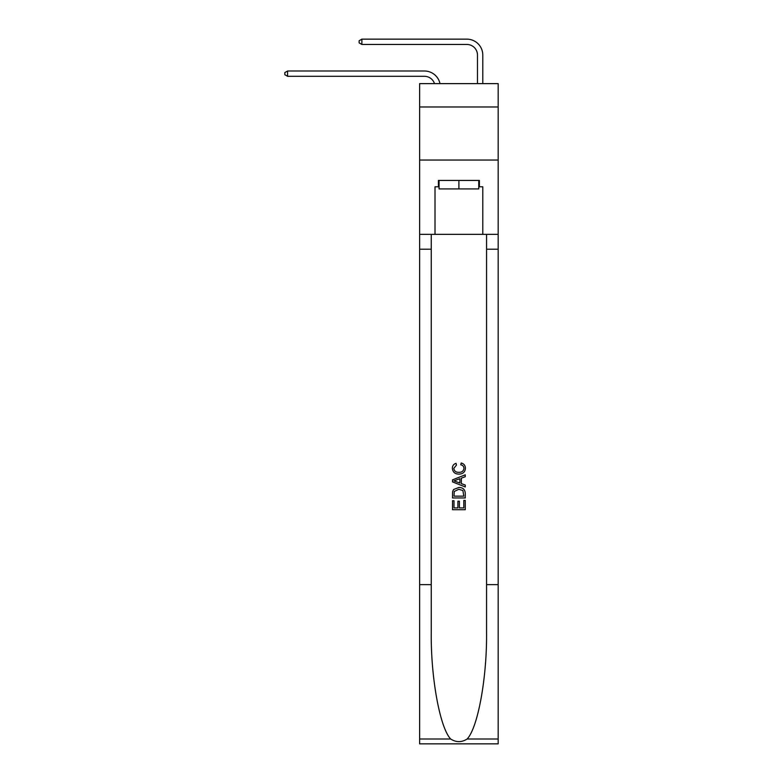 <?xml version="1.0" encoding="UTF-8"?>
<svg xmlns="http://www.w3.org/2000/svg" width="783" height="783" viewBox="0 0 783 783"><rect width="100%" height="100%" fill="white"/><g stroke="black" fill="none" stroke-linecap="round" stroke-linejoin="round"><path stroke-width="1.17" d="M498.174 106.977L498.174 83.624L419.629 83.624L419.629 106.977L498.174 106.977L498.174 160.045L419.629 160.045L419.629 106.977M424.406 76.303A10.619 10.619 -32.9 0 1 434.496 83.624A10.619 10.619 -37.4 0 0 424.406 76.303L287.586 76.303L284.826 74.708L284.826 72.584L287.586 70.999L424.406 70.999A15.924 15.924 147.1 0 1 439.987 83.624M477.473 83.624L477.473 55.074A10.619 10.619 18.5 0 0 466.864 44.455L361.883 44.455L359.123 42.869L359.123 40.745L361.883 39.15L466.864 39.15A15.924 15.924 36.2 0 1 482.788 55.074L482.788 83.624M478.756 180.433L478.756 188.918L439.057 188.918L439.057 180.433M458.907 180.433L458.907 188.918M419.629 743.85L498.174 743.85L419.629 743.85L419.629 160.045M472.805 743.85L444.998 743.85M463.8 500.396L463.8 507.913L459.386 507.913L463.8 507.913L463.8 500.396L465.268 500.396L465.268 509.704L452.525 509.704L452.525 500.719L452.525 509.704M457.918 501.208L457.918 507.913L453.993 507.913L457.918 507.913L457.918 501.208L459.386 501.208L459.386 507.913M453.621 489.492L452.711 491.342L453.621 489.492L458.828 487.496C462.9 487.476 465.043 489.444 465.268 493.388L465.268 497.949L452.525 497.949L452.525 493.593L452.525 497.949M461.187 462.998L460.766 464.799L461.187 462.998C463.888 463.702 465.298 465.435 465.425 468.205C465.082 472.11 462.88 474.077 458.799 474.106L458.799 474.106C454.894 474.018 452.74 472.061 452.368 468.234L452.368 468.234C452.427 465.719 453.66 464.084 456.068 463.33L456.45 465.122L453.837 468.322C454.218 471.072 455.863 472.403 458.799 472.306C461.774 472.462 463.497 471.151 463.957 468.371C463.82 466.384 462.753 465.19 460.766 464.799M419.629 584.627L431.247 584.627L431.247 631.969C430.689 677.207 439.87 727.759 450.685 739.005C456.156 742.499 461.637 742.499 467.118 739.005C477.943 727.759 487.114 677.207 486.556 631.969L486.556 234.352M452.525 479.871L452.525 481.897L465.268 486.948L452.525 481.897L452.525 479.871L465.268 474.811L452.525 479.871M486.556 584.627L498.174 584.627L498.174 160.045M431.247 234.352L431.247 584.627M467.118 739.005L498.174 739.005L498.174 584.627M419.629 234.352L435.015 234.352L435.015 186.794L439.057 186.794M478.756 186.794L479.392 186.794L479.392 180.433L438.411 180.433L438.411 186.794M479.392 186.794L482.788 186.794L482.788 234.352L498.174 234.352M435.015 234.352L482.788 234.352M498.174 739.005L498.174 743.85M465.268 474.811L465.268 476.72L461.344 478.168L461.344 483.6L465.268 485.049L465.268 486.948M456.352 481.751L459.875 483.052L459.875 478.707L453.993 480.879L456.352 481.751M459.875 478.707L459.875 483.052M452.525 493.593L452.711 491.342M462.9 490.52L463.8 496.148L462.9 490.52L458.799 489.297L454.257 491.46L453.993 496.148L463.8 496.148L453.993 496.148M452.525 500.719L453.993 500.719L453.993 507.913M287.586 70.999L424.406 70.999L287.586 70.999L424.406 70.999L287.586 70.999L424.406 70.999L287.586 70.999L287.586 76.303M477.473 55.074A10.619 10.619 -143.8 0 0 466.864 44.455A10.619 10.619 -143.8 0 1 477.473 55.074A10.619 10.619 -143.8 0 0 466.864 44.455A10.619 10.619 -143.8 0 1 477.473 55.074A10.619 10.619 -143.8 0 0 466.864 44.455A10.619 10.619 -143.8 0 1 477.473 55.074A10.619 10.619 -143.8 0 0 466.864 44.455M361.883 39.15L361.883 44.455M486.556 249.209L498.174 249.209M431.247 249.209L419.629 249.209M419.629 739.005L450.685 739.005"/></g></svg>
